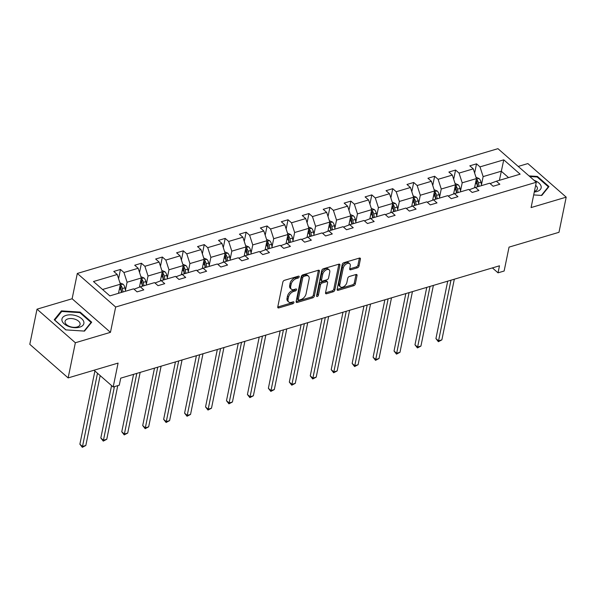 <?xml version="1.0" encoding="UTF-8"?>
<svg xmlns="http://www.w3.org/2000/svg" width="596" height="596" viewBox="0 0 596 596"><rect width="100%" height="100%" fill="white"/><g stroke="black" fill="none" stroke-linecap="round" stroke-linejoin="round"><path stroke-width="0.89" d="M299.192 276.849A1.185 0.708 131.2 0 0 299.043 276.231A1.185 0.708 131.2 0 0 298.469 276.157L284.463 280.306A1.691 1.013 131.2 0 0 282.862 282.079L277.766 306.925A1.691 1.013 131.2 0 0 277.967 307.804A1.691 1.013 131.2 0 0 278.801 307.916L292.8 303.759A1.185 0.708 131.2 0 0 293.917 302.522A1.185 0.708 131.2 0 0 293.776 301.904A1.185 0.708 131.2 0 0 293.195 301.829L291.384 302.366A5.401 3.233 131.2 0 1 288.732 302.016A5.401 3.233 131.2 0 1 288.077 299.199L288.501 297.128A5.401 3.233 131.2 0 1 293.619 291.459L295.437 290.923A1.185 0.708 131.2 0 0 296.555 289.686A1.185 0.708 131.2 0 0 296.413 289.067A1.185 0.708 131.2 0 0 295.832 288.993L294.022 289.529A5.401 3.233 131.2 0 1 291.362 289.179A5.401 3.233 131.2 0 1 290.706 286.363L291.131 284.292A5.401 3.233 131.2 0 1 296.257 278.623L298.067 278.086A1.185 0.708 131.2 0 0 299.192 276.849M68.138 377.909L29.8 344.324L37.019 309.175L75.357 342.752L68.138 377.909L118.082 363.091L113.18 386.998L119.282 385.187L120.727 378.155L499.47 265.809L498.025 272.834L504.134 271.024L509.044 247.124L558.981 232.306L566.2 197.157L527.862 163.572L518.215 166.433M357.384 267.82A1.691 1.013 131.2 0 0 358.986 266.047L360.416 259.074A1.691 1.013 131.2 0 0 360.215 258.195A1.691 1.013 131.2 0 0 359.381 258.083L343.832 262.702A1.691 1.013 131.2 0 0 342.231 264.468L337.135 289.313A1.691 1.013 131.2 0 0 337.336 290.192A1.691 1.013 131.2 0 0 338.163 290.304L353.719 285.693A1.691 1.013 131.2 0 0 355.32 283.92L357.049 275.501A1.691 1.013 131.2 0 0 356.84 274.622A1.691 1.013 131.2 0 0 356.013 274.51L349.353 276.484A1.691 1.013 131.2 0 0 347.759 278.257L346.894 282.43A4.515 2.704 131.2 0 1 344.071 286.452A4.515 2.704 131.2 0 1 340.398 286.877A4.515 2.704 131.2 0 1 339.847 284.523L343.207 268.17A4.515 2.704 131.2 0 1 346.038 264.14A4.515 2.704 131.2 0 1 349.703 263.723A4.515 2.704 131.2 0 1 350.254 266.077L349.696 268.803A1.691 1.013 131.2 0 0 349.904 269.683A1.691 1.013 131.2 0 0 350.731 269.787L357.384 267.82L356.348 266.911A1.691 1.013 131.2 0 0 357.95 265.138L359.381 258.165A1.691 1.013 131.2 0 0 359.395 258.083M75.357 342.752L110.461 332.337L115.661 307.029L536.288 182.257L531.088 207.572L566.2 197.157M319.434 271.232A1.691 1.013 131.2 0 0 319.225 270.353A1.691 1.013 131.2 0 0 318.398 270.241L302.85 274.853A1.691 1.013 131.2 0 0 301.248 276.626L296.145 301.472A1.691 1.013 131.2 0 0 296.354 302.351A1.691 1.013 131.2 0 0 297.18 302.463L312.729 297.844A1.691 1.013 131.2 0 0 314.33 296.078L319.434 271.232L318.398 270.323A1.691 1.013 131.2 0 0 318.413 270.241M323.337 268.781L338.893 264.162A1.691 1.013 131.2 0 1 339.72 264.274A1.691 1.013 131.2 0 1 339.921 265.153L334.825 289.999A1.691 1.013 131.2 0 1 333.224 291.772L326.571 293.746A1.691 1.013 131.2 0 1 325.736 293.634A1.691 1.013 131.2 0 1 325.535 292.755L327.606 282.675A1.691 1.013 131.2 0 0 327.398 281.796A1.691 1.013 131.2 0 0 326.571 281.692L322.153 282.996A1.691 1.013 131.2 0 0 320.551 284.769L318.398 295.258A1.185 0.708 131.2 0 1 317.661 296.309A1.185 0.708 131.2 0 1 316.7 296.421A1.185 0.708 131.2 0 1 316.55 295.802L321.736 270.547A1.691 1.013 131.2 0 1 323.337 268.781M490.65 184.082L490.806 183.315L496.371 181.221L499.843 184.261L493.13 186.25L489.659 183.21L475.429 187.435L478.901 190.474L472.188 192.463L468.717 189.424L454.48 193.648L457.952 196.687L451.239 198.677L447.767 195.637L433.538 199.861L437.01 202.901L430.297 204.89L426.825 201.85L412.596 206.067L416.068 209.114L409.355 211.103L405.883 208.064L391.647 212.28L395.118 215.327L388.406 217.316L384.934 214.277L370.705 218.494L374.176 221.533L367.464 223.53L363.992 220.49L349.763 224.707L353.234 227.746L346.522 229.743L343.05 226.704L328.821 230.92L332.292 233.96L325.58 235.956L322.108 232.909L307.871 237.133L311.343 240.173L304.63 242.17L301.159 239.123L286.929 243.347L290.401 246.386L283.689 248.376L280.217 245.336L265.987 249.56L269.459 252.6L262.747 254.589L259.275 251.549L245.038 255.773L248.51 258.813L241.797 260.802L238.325 257.763L224.096 261.987L227.568 265.026L220.855 267.015L217.384 263.976L203.154 268.2L206.626 271.24L199.913 273.229L196.442 270.189L182.212 274.413L185.684 277.453L178.964 279.442L175.5 276.402L161.263 280.627L164.734 283.666L158.022 285.655L154.55 282.616L140.321 286.832L143.792 289.88L137.08 291.869L133.608 288.829L109.843 295.877L93.475 281.535L117.233 274.488L113.761 271.448L120.474 269.452L123.946 272.499L138.183 268.274L134.711 265.235L141.423 263.238L144.895 266.285L159.125 262.061L155.653 259.022L162.365 257.032L165.837 260.072L180.066 255.848L176.595 252.808L183.307 250.819L186.779 253.859L201.008 249.635L197.544 246.595L204.257 244.606L207.728 247.645L221.958 243.421L218.486 240.382L225.199 238.393L228.67 241.432L242.9 237.208L239.428 234.168L246.141 232.179L249.612 235.219L263.842 230.995L260.37 227.955L267.082 225.966L270.554 229.006L284.791 224.781L281.319 221.742L288.032 219.753L291.504 222.792L305.733 218.568L302.261 215.529L308.974 213.539L312.446 216.579L326.675 212.362L323.203 209.315L329.916 207.326L333.387 210.366L347.624 206.149L344.153 203.109L350.865 201.113L354.337 204.152L368.566 199.936L365.095 196.896L371.807 194.899L375.279 197.939L389.508 193.722L386.037 190.683L392.749 188.686L396.221 191.733L410.45 187.509L406.979 184.469L413.698 182.473L417.163 185.52L431.4 181.296L427.928 178.256L434.64 176.267L438.112 179.307L452.342 175.082L448.87 172.043L455.582 170.054L459.054 173.093L473.284 168.869L469.812 165.83L476.524 163.84L479.996 166.88L503.762 159.832L520.137 174.174L496.371 181.221M115.661 307.029L77.316 273.445L497.951 148.672L536.288 182.257M460.522 190.951L462.198 182.808L476.428 178.591L474.543 187.762M476.428 178.591L473.284 168.869M462.198 182.808L459.054 173.093M469.708 190.295L469.864 189.528L475.429 187.435M439.58 197.157L441.249 189.021L455.478 184.797L453.601 193.976M455.478 184.797L452.342 175.082M441.249 189.021L438.112 179.307M448.758 196.501L448.915 195.741L454.48 193.648M418.638 203.37L420.307 195.235L434.536 191.011L432.651 200.189M434.536 191.011L431.4 181.296M420.307 195.235L417.163 185.52M427.816 202.715L427.973 201.955L433.538 199.861M397.688 209.583L399.365 201.448L413.594 197.224L411.709 206.402M413.594 197.224L410.45 187.509M399.365 201.448L396.221 191.733M406.874 208.928L407.031 208.16L412.596 206.067M376.746 215.797L378.415 207.661L392.652 203.437L390.767 212.616M392.652 203.437L389.508 193.722M378.415 207.661L375.279 197.939M385.925 215.141L386.089 214.374L391.647 212.28M355.805 222.01L357.473 213.875L371.703 209.65L369.818 218.829M371.703 209.65L368.566 199.936M357.473 213.875L354.337 204.152M364.983 221.354L365.139 220.587L370.705 218.494M334.863 228.223L336.531 220.088L350.761 215.864L348.876 225.042M350.761 215.864L347.624 206.149M336.531 220.088L333.387 210.366M344.041 227.568L344.197 226.8L349.763 224.707M313.913 234.437L315.582 226.301L329.819 222.077L327.934 231.255M329.819 222.077L326.675 212.362M315.582 226.301L312.446 216.579M323.099 233.781L323.255 233.014L328.821 230.92M292.971 240.65L294.64 232.515L308.87 228.29L306.992 237.469M308.87 228.29L305.733 218.568M294.64 232.515L291.504 222.792M302.15 239.994L302.306 239.227L307.871 237.133M272.029 246.863L273.698 238.72L287.928 234.504L286.043 243.682M287.928 234.504L284.791 224.781M273.698 238.72L270.554 229.006M281.208 246.208L281.364 245.44L286.929 243.347M251.08 253.076L252.756 244.934L266.986 240.717L265.101 249.895M266.986 240.717L263.842 230.995M252.756 244.934L249.612 235.219M260.266 252.421L260.422 251.654L265.987 249.56M230.138 259.29L231.807 251.147L246.044 246.93L244.159 256.109M246.044 246.93L242.9 237.208M231.807 251.147L228.67 241.432M239.316 258.634L239.48 257.867L245.038 255.773M209.196 265.503L210.865 257.36L225.094 253.144L223.209 262.315M225.094 253.144L221.958 243.421M210.865 257.36L207.728 247.645M218.374 264.848L218.531 264.08L224.096 261.987M188.247 271.716L189.923 263.574L204.152 259.357L202.268 268.528M204.152 259.357L201.008 249.635M189.923 263.574L186.779 253.859M197.432 271.061L197.589 270.293L203.154 268.2M167.305 277.922L168.973 269.787L183.21 265.563L181.326 274.741M183.21 265.563L180.066 255.848M168.973 269.787L165.837 260.072M176.49 277.267L176.647 276.507L182.212 274.413M146.363 284.136L148.031 276L162.261 271.776L160.376 280.954M162.261 271.776L159.125 262.061M148.031 276L144.895 266.285M155.541 283.48L155.698 282.72L161.263 280.627M125.421 290.349L127.09 282.213L141.319 277.989L139.434 287.168M141.319 277.989L138.183 268.274M127.09 282.213L123.946 272.499M134.599 289.693L134.756 288.926L140.321 286.832M102.557 289.492L120.377 284.203L118.507 293.306M120.377 284.203L117.233 274.488M110.461 332.337L72.123 298.76L37.019 309.175M72.123 298.76L77.316 273.445M94.034 370.228L113.18 386.998M492.393 267.902L498.025 272.834M508.552 177.608L501.266 171.223L483.14 176.595L481.471 184.738M499.396 180.32L503.762 159.832M483.14 176.595L479.996 166.88M118.589 278.667L120.474 269.452M139.531 272.454L141.423 263.238M160.473 266.241L162.365 257.032M181.415 260.027L183.307 250.819M202.364 253.814L204.257 244.606M223.306 247.601L225.199 238.393M244.248 241.387L246.141 232.179M265.198 235.174L267.082 225.966M286.14 228.961L288.032 219.753M307.082 222.755L308.974 213.539M328.031 216.542L329.916 207.326M348.973 210.328L350.865 201.113M369.915 204.115L371.807 194.899M390.857 197.902L392.749 188.686M411.806 191.689L413.698 182.473M432.748 185.475L434.64 176.267M453.69 179.262L455.582 170.054M474.639 173.049L476.524 163.84M80.147 312.088L61.418 310.874L54.236 319.769L65.784 329.886L84.513 331.1L91.695 322.198L80.147 312.088L80.013 312.766M529.732 176.52L537.152 176.997L548.335 186.801L541.377 195.421L533.688 194.922L541.794 195.451L548.976 186.555L537.428 176.438L529.024 175.894M298.03 276.283A1.185 0.708 131.2 0 1 297.031 277.177L295.221 277.721A5.401 3.233 131.2 0 0 290.096 283.383L291.131 284.292M291.362 289.179L290.327 288.27A5.401 3.233 131.2 0 1 289.671 285.454L290.096 283.383M288.732 302.016L287.697 301.107A5.401 3.233 131.2 0 1 287.041 298.291L287.466 296.219A5.401 3.233 131.2 0 1 292.584 290.55L294.402 290.014A1.185 0.708 131.2 0 0 295.4 289.12M277.751 307.007A1.691 1.013 131.2 0 0 277.758 307.007L291.764 302.85A1.185 0.708 131.2 0 0 292.763 301.956M297.18 302.463L296.145 301.554A1.691 1.013 131.2 0 0 296.145 301.554L311.693 296.942A1.691 1.013 131.2 0 0 313.295 295.169L318.398 270.323M303.9 276.358A1.185 0.708 131.2 0 0 302.783 277.594L298.305 299.408A1.185 0.708 131.2 0 0 298.447 300.019A1.185 0.708 131.2 0 0 299.028 300.101L300.935 299.527A5.401 3.233 131.2 0 0 306.061 293.865L309.123 278.958A5.401 3.233 131.2 0 0 308.467 276.142A5.401 3.233 131.2 0 0 305.815 275.792L303.9 276.358L302.865 275.449A1.185 0.708 131.2 0 0 301.747 276.693L302.783 277.594M298.447 300.019L297.411 299.11A1.185 0.708 131.2 0 1 297.27 298.499L301.747 276.693M308.467 276.142L307.432 275.233A5.401 3.233 131.2 0 0 304.772 274.883L305.815 275.792M302.865 275.449L304.772 274.883M326.571 293.746L325.535 292.837A1.691 1.013 131.2 0 0 325.535 292.837L332.188 290.863A1.691 1.013 131.2 0 0 333.79 289.09L338.886 264.244A1.691 1.013 131.2 0 0 338.9 264.162M327.398 281.796L326.362 280.887A1.691 1.013 131.2 0 0 325.535 280.783L321.117 282.087A1.691 1.013 131.2 0 0 319.516 283.86L317.363 294.35L318.398 295.258M316.64 295.392A1.185 0.708 131.2 0 0 317.363 294.35M329.752 272.223A4.515 2.704 131.2 0 0 329.201 269.869A4.515 2.704 131.2 0 0 325.528 270.286A4.515 2.704 131.2 0 0 322.697 274.316L321.512 280.075A1.691 1.013 131.2 0 0 321.721 280.954A1.691 1.013 131.2 0 0 322.548 281.066L326.966 279.755A1.691 1.013 131.2 0 0 328.567 277.982L329.752 272.223M329.201 269.869L328.165 268.96A4.515 2.704 131.2 0 0 324.492 269.385A4.515 2.704 131.2 0 0 321.661 273.408L322.697 274.316M321.721 280.954L320.685 280.046A1.691 1.013 131.2 0 1 320.477 279.166L321.661 273.408M349.681 268.885A1.691 1.013 131.2 0 0 349.696 268.885L356.348 266.911M349.703 263.723L348.667 262.814A4.515 2.704 131.2 0 0 345.002 263.231A4.515 2.704 131.2 0 0 342.171 267.261L343.207 268.17M340.398 286.877L339.362 285.968A4.515 2.704 131.2 0 1 338.811 283.614L342.171 267.261M338.163 290.304L337.127 289.395A1.691 1.013 131.2 0 0 337.127 289.395L352.683 284.784A1.691 1.013 131.2 0 0 354.285 283.011L356.006 274.592A1.691 1.013 131.2 0 0 356.028 274.503M61.157 312.17L61.418 310.874M537.294 177.124L537.428 176.438M118.708 292.345L118.872 293.195M119.945 282.884L123.022 284.158A4.559 2.645 73.5 0 1 124.922 287.808L125.585 291.206M94.906 370.995L79.879 444.206L82.472 446.478L85.824 445.48L100.165 375.599M119.871 286.669A4.559 2.645 73.5 0 1 120.757 289.038L121.42 292.442M123.037 291.965L122.366 288.561A4.559 2.645 -106.5 0 0 121.211 285.767L120.161 285.253M121.211 285.767L120.794 287.793A2.324 1.348 73.5 0 1 121.04 288.576L121.77 292.338M97.498 373.26L82.323 447.328L79.879 444.206M85.824 445.48L82.323 447.328M139.65 286.132L139.822 287.026M140.894 276.671L143.964 277.945A4.559 2.645 73.5 0 1 145.864 281.595L146.527 284.992M111.579 385.597L100.821 437.993L103.413 440.265L106.766 439.267L117.777 385.634M140.812 280.455A4.559 2.645 73.5 0 1 141.699 282.824L142.369 286.229M143.979 285.752L143.316 282.348A4.559 2.645 -106.5 0 0 142.153 279.554L141.103 279.04M142.153 279.554L141.744 281.58A2.324 1.348 73.5 0 1 141.982 282.362L142.72 286.125M114.425 386.625L103.264 441.115L100.821 437.993M106.766 439.267L103.264 441.115M160.592 279.919L160.771 280.813M161.836 270.457L164.913 271.731A4.559 2.645 73.5 0 1 166.805 275.382L167.476 278.779M133.556 374.348L121.763 431.78L124.355 434.052L127.715 433.054L140.164 372.388M161.762 274.242A4.559 2.645 73.5 0 1 162.648 276.618L163.311 280.016M164.921 279.539L164.258 276.134A4.559 2.645 -106.5 0 0 163.103 273.34L162.045 272.834M163.103 273.34L162.686 275.367A2.324 1.348 73.5 0 1 162.924 276.157L163.662 279.911M136.812 373.387L124.214 434.901L121.763 431.78M127.715 433.054L124.214 434.901M61.984 320.559A11.182 6.161 11.6 0 0 74.381 327.673A11.182 6.161 11.6 0 0 83.835 321.974A11.182 6.161 11.6 0 0 71.438 314.859A11.182 6.161 11.6 0 0 61.984 320.559M65.091 322.443A7.659 4.217 11.6 0 0 72.645 327.219A7.659 4.217 11.6 0 0 80.065 324.47A7.659 4.217 11.6 0 0 80.05 323.412A7.659 4.217 11.6 0 0 72.489 318.637A7.659 4.217 11.6 0 0 65.068 321.393A7.659 4.217 11.6 0 0 65.091 322.443M79.871 312.639L91.054 322.443L84.096 331.063L65.947 329.886L54.765 320.089L61.723 311.47L79.871 312.639M90.905 323.181L91.054 322.443M534.284 192.001A11.182 6.161 11.6 0 0 541.116 186.332A11.182 6.161 11.6 0 0 534.068 180.32M534.426 191.338A7.659 4.217 11.6 0 0 537.346 188.828A7.659 4.217 11.6 0 0 537.331 187.77A7.659 4.217 11.6 0 0 535.648 185.363M548.186 187.531L548.335 186.801M181.534 273.706L181.713 274.6M182.778 264.244L185.855 265.518A4.559 2.645 73.5 0 1 187.755 269.168L188.418 272.566M154.498 368.134L142.712 425.566L145.297 427.839L148.657 426.84L161.114 366.175M182.704 268.029A4.559 2.645 73.5 0 1 183.59 270.405L184.253 273.802M185.87 273.326L185.2 269.921A4.559 2.645 -106.5 0 0 184.045 267.135L182.994 266.621M184.045 267.135L183.628 269.154A2.324 1.348 73.5 0 1 183.866 269.943L184.604 273.698M157.754 367.173L145.156 428.688L142.712 425.566M148.657 426.84L145.156 428.688M202.484 267.492L202.655 268.386M203.728 258.031L206.797 259.305A4.559 2.645 73.5 0 1 208.697 262.955L209.36 266.36M175.44 361.921L163.654 419.353L166.247 421.625L169.599 420.627L182.056 359.962M203.646 261.815A4.559 2.645 73.5 0 1 204.532 264.192L205.203 267.589M206.812 267.112L206.149 263.715A4.559 2.645 -106.5 0 0 204.987 260.921L203.936 260.407M204.987 260.921L204.57 262.94A2.324 1.348 73.5 0 1 204.815 263.73L205.545 267.485M178.696 360.96L166.098 422.475L163.654 419.353M169.599 420.627L166.098 422.475M223.425 261.279L223.597 262.173M224.67 251.817L227.739 253.099A4.559 2.645 73.5 0 1 229.639 256.742L230.309 260.147M196.389 355.708L184.596 413.14L187.189 415.412L190.549 414.414L202.998 353.748M224.588 255.602A4.559 2.645 73.5 0 1 225.482 257.979L226.145 261.376M227.754 260.899L227.091 257.502A4.559 2.645 -106.5 0 0 225.936 254.708L224.878 254.194M225.936 254.708L225.519 256.727A2.324 1.348 73.5 0 1 225.757 257.517L226.495 261.272M199.645 354.747L187.04 416.261L184.596 413.14M190.549 414.414L187.04 416.261M244.367 255.066L244.546 255.96M245.612 245.604L248.688 246.886A4.559 2.645 73.5 0 1 250.588 250.529L251.251 253.933M217.331 349.494L205.545 406.934L208.131 409.199L211.491 408.208L223.94 347.535M245.537 249.389A4.559 2.645 73.5 0 1 246.424 251.765L247.087 255.162M248.696 254.686L248.033 251.288A4.559 2.645 -106.5 0 0 246.878 248.495L245.828 247.981M246.878 248.495L246.461 250.514A2.324 1.348 73.5 0 1 246.699 251.303L247.437 255.058M220.587 348.533L207.989 410.048L205.545 406.934M211.491 408.208L207.989 410.048M265.317 248.852L265.488 249.746M266.561 239.391L269.63 240.672A4.559 2.645 73.5 0 1 271.53 244.315L272.193 247.72M238.273 343.289L226.487 400.721L229.08 402.985L232.433 401.995L244.889 341.322M266.479 243.175A4.559 2.645 73.5 0 1 267.366 245.552L268.029 248.949M269.645 248.472L268.975 245.075A4.559 2.645 -106.5 0 0 267.82 242.281L266.77 241.767M267.82 242.281L267.403 244.3A2.324 1.348 73.5 0 1 267.649 245.09L268.379 248.852M241.529 342.32L228.931 403.835L226.487 400.721M232.433 401.995L228.931 403.835M286.259 242.639L286.43 243.533M287.503 233.178L290.572 234.459A4.559 2.645 73.5 0 1 292.472 238.102L293.135 241.507M259.223 337.075L247.429 394.507L250.022 396.772L253.375 395.781L265.831 335.108M287.421 236.962A4.559 2.645 73.5 0 1 288.315 239.339L288.978 242.743M290.587 242.259L289.924 238.862A4.559 2.645 -106.5 0 0 288.762 236.068L287.712 235.554M288.762 236.068L288.352 238.095A2.324 1.348 73.5 0 1 288.591 238.877L289.328 242.639M262.471 336.107L249.873 397.621L247.429 394.507M253.375 395.781L249.873 397.621M307.201 236.426L307.38 237.32M308.445 226.972L311.522 228.246A4.559 2.645 73.5 0 1 313.414 231.889L314.085 235.293M280.165 330.862L268.371 388.294L270.964 390.559L274.324 389.568L286.773 328.895M308.37 230.756A4.559 2.645 73.5 0 1 309.257 233.125L309.92 236.53M311.529 236.046L310.866 232.649A4.559 2.645 -106.5 0 0 309.711 229.855L308.654 229.341M309.711 229.855L309.294 231.881A2.324 1.348 73.5 0 1 309.533 232.663L310.27 236.426M283.42 329.893L270.822 391.408L268.371 388.294M274.324 389.568L270.822 391.408M328.143 230.212L328.322 231.106M329.387 220.758L332.464 222.032A4.559 2.645 73.5 0 1 334.363 225.675L335.026 229.08M301.107 324.649L289.321 382.081L291.906 384.345L295.266 383.355L307.722 322.689M329.312 224.543A4.559 2.645 73.5 0 1 330.199 226.912L330.862 230.317M332.479 229.84L331.808 226.435A4.559 2.645 -106.5 0 0 330.653 223.642L329.603 223.127M330.653 223.642L330.236 225.668A2.324 1.348 73.5 0 1 330.482 226.45L331.212 230.212M304.362 323.68L291.764 385.195L289.321 382.081M295.266 383.355L291.764 385.195M349.092 223.999L349.263 224.893M350.336 214.545L353.406 215.819A4.559 2.645 73.5 0 1 355.305 219.47L355.968 222.867M322.049 318.435L310.263 375.867L312.855 378.14L316.208 377.141L328.664 316.476M350.254 218.33A4.559 2.645 73.5 0 1 351.141 220.699L351.811 224.103M353.421 223.627L352.757 220.222A4.559 2.645 -106.5 0 0 351.595 217.428L350.545 216.914M351.595 217.428L351.186 219.455A2.324 1.348 73.5 0 1 351.424 220.237L352.154 223.999M325.304 317.467L312.706 378.981L310.263 375.867M316.208 377.141L312.706 378.981M370.034 217.793L370.205 218.68M371.278 208.332L374.348 209.606A4.559 2.645 73.5 0 1 376.247 213.256L376.918 216.653M342.998 312.222L331.205 369.654L333.797 371.926L337.157 370.928L349.606 310.263M371.196 212.116A4.559 2.645 73.5 0 1 372.09 214.485L372.753 217.89M374.363 217.413L373.699 214.009A4.559 2.645 -106.5 0 0 372.545 211.215L371.487 210.701M372.545 211.215L372.127 213.241A2.324 1.348 73.5 0 1 372.366 214.024L373.103 217.786M346.254 311.254L333.656 372.776L331.205 369.654M337.157 370.928L333.656 372.776M390.976 211.58L391.155 212.474M392.22 202.119L395.297 203.392A4.559 2.645 73.5 0 1 397.197 207.043L397.86 210.44M363.94 306.009L352.154 363.441L354.739 365.713L358.099 364.715L370.548 304.049M392.146 205.903A4.559 2.645 73.5 0 1 393.032 208.272L393.695 211.677M395.304 211.2L394.641 207.795A4.559 2.645 -106.5 0 0 393.487 205.002L392.436 204.488M393.487 205.002L393.069 207.028A2.324 1.348 73.5 0 1 393.308 207.81L394.045 211.573M367.196 305.04L354.598 366.562L352.154 363.441M358.099 364.715L354.598 366.562M411.925 205.367L412.097 206.261M413.17 195.905L416.239 197.179A4.559 2.645 73.5 0 1 418.139 200.83L418.802 204.227M384.882 299.795L373.096 357.228L375.689 359.5L379.041 358.501L391.498 297.836M413.088 199.69A4.559 2.645 73.5 0 1 413.974 202.059L414.637 205.464M416.254 204.987L415.591 201.582A4.559 2.645 -106.5 0 0 414.429 198.788L413.378 198.274M414.429 198.788L414.011 200.815A2.324 1.348 73.5 0 1 414.257 201.597L414.987 205.359M388.138 298.827L375.54 360.349L373.096 357.228M379.041 358.501L375.54 360.349M432.867 199.153L433.039 200.047M434.112 189.692L437.181 190.966A4.559 2.645 73.5 0 1 439.081 194.616L439.744 198.014M405.831 293.582L394.038 351.014L396.631 353.286L399.983 352.288L412.439 291.623M434.03 193.476A4.559 2.645 73.5 0 1 434.924 195.853L435.587 199.25M437.196 198.773L436.533 195.369A4.559 2.645 -106.5 0 0 435.371 192.575L434.32 192.068M435.371 192.575L434.961 194.601A2.324 1.348 73.5 0 1 435.199 195.391L435.937 199.146M409.079 292.621L396.482 354.136L394.038 351.014M399.983 352.288L396.482 354.136M453.809 192.94L453.988 193.834M455.053 183.479L458.13 184.753A4.559 2.645 73.5 0 1 460.023 188.403L460.693 191.8M426.773 287.369L414.98 344.801L417.572 347.073L420.932 346.075L433.381 285.41M454.979 187.263A4.559 2.645 73.5 0 1 455.865 189.64L456.529 193.037M458.138 192.56L457.475 189.155A4.559 2.645 -106.5 0 0 456.32 186.369L455.262 185.855M456.32 186.369L455.903 188.388A2.324 1.348 73.5 0 1 456.141 189.178L456.879 192.933M430.029 286.408L417.431 347.922L414.98 344.801M420.932 346.075L417.431 347.922M474.759 186.727L474.93 187.621M475.995 177.265L479.072 178.539A4.559 2.645 73.5 0 1 480.972 182.19L481.635 185.594M447.715 281.156L435.929 338.588L438.514 340.86L441.874 339.862L454.331 279.196M475.921 181.05A4.559 2.645 73.5 0 1 476.807 183.426L477.47 186.824M479.087 186.347L478.417 182.95A4.559 2.645 -106.5 0 0 477.262 180.156L476.211 179.642M477.262 180.156L476.845 182.175A2.324 1.348 73.5 0 1 477.091 182.965L477.821 186.719M450.971 280.195L438.373 341.709L435.929 338.588M441.874 339.862L438.373 341.709M295.221 277.721L296.257 278.623M289.671 285.454L290.706 286.363M294.402 290.014L295.437 290.923M292.584 290.55L293.619 291.459M287.466 296.219L288.501 297.128M287.041 298.291L288.077 299.199M291.764 302.85L292.8 303.759M277.758 307.007L278.801 307.916M297.031 277.177L298.067 278.086M313.295 295.169L314.33 296.078M311.693 296.942L312.729 297.844M297.27 298.499L298.305 299.408M338.886 264.244L339.921 265.153M333.79 289.09L334.825 289.999M332.188 290.863L333.224 291.772M325.535 280.783L326.571 281.692M321.117 282.087L322.153 282.996M319.516 283.86L320.551 284.769M320.477 279.166L321.512 280.075M349.696 268.885L350.731 269.787M338.811 283.614L339.847 284.523M356.006 274.592L357.049 275.501M354.285 283.011L355.32 283.92M352.683 284.784L353.719 285.693M359.381 258.165L360.416 259.074M357.95 265.138L358.986 266.047M122.932 284.121L120.228 284.925M120.757 289.038L119.297 289.477M124.922 287.808L122.366 288.561M143.882 277.907L141.17 278.712M141.699 282.824L140.239 283.264M145.864 281.595L143.316 282.348M164.824 271.694L162.112 272.499M162.648 276.618L161.181 277.051M166.805 275.382L164.258 276.134M185.766 265.488L183.061 266.285M183.59 270.405L182.123 270.837M187.755 269.168L185.2 269.921M206.715 259.275L204.003 260.072M204.532 264.192L203.072 264.624M208.697 262.955L206.149 263.715M227.657 253.062L224.945 253.866M225.482 257.979L224.014 258.411M229.639 256.742L227.091 257.502M248.599 246.848L245.895 247.653M246.424 251.765L244.956 252.197M250.588 250.529L248.033 251.288M269.548 240.635L266.837 241.44M267.366 245.552L265.905 245.984M271.53 244.315L268.975 245.075M290.49 234.422L287.779 235.226M288.315 239.339L286.847 239.771M292.472 238.102L289.924 238.862M311.432 228.208L308.728 229.013M309.257 233.125L307.789 233.558M313.414 231.889L310.866 232.649M332.374 221.995L329.67 222.8M330.199 226.912L328.731 227.344M334.363 225.675L331.808 226.435M353.324 215.782L350.612 216.586M351.141 220.699L349.681 221.138M355.305 219.47L352.757 220.222M374.266 209.569L371.554 210.373M372.09 214.485L370.623 214.925M376.247 213.256L373.699 214.009M395.208 203.355L392.503 204.16M393.032 208.272L391.565 208.712M397.197 207.043L394.641 207.795M416.157 197.142L413.445 197.946M413.974 202.059L412.514 202.498M418.139 200.83L415.591 201.582M437.099 190.929L434.387 191.733M434.924 195.853L433.456 196.285M439.081 194.616L436.533 195.369M458.041 184.723L455.337 185.52M455.865 189.64L454.398 190.072M460.023 188.403L457.475 189.155M478.983 178.509L476.278 179.307M476.807 183.426L475.347 183.859M480.972 182.19L478.417 182.95"/></g></svg>
